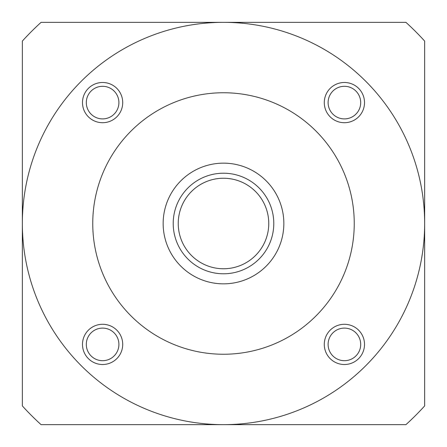 <?xml version="1.0" encoding="UTF-8"?>
<svg xmlns="http://www.w3.org/2000/svg" width="447" height="447" viewBox="0 0 447 447"><rect width="100%" height="100%" fill="white"/><g stroke="black" fill="none" stroke-linecap="round" stroke-linejoin="round"><path stroke-width="0.67" d="M424.65 223.5A201.15 201.15 0 0 0 122.925 49.299A201.15 201.15 0 0 0 122.925 397.701A201.15 201.15 0 0 0 424.65 223.5L424.65 41.074A271.553 271.553 0 0 0 405.926 22.35L41.074 22.35A271.553 271.553 0 0 0 22.35 41.074L22.35 405.926A271.553 271.553 0 0 0 41.074 424.65L405.926 424.65A271.553 271.553 0 0 0 424.65 405.926L424.65 223.5M364.512 344.397A20.115 20.115 0 0 0 334.339 326.981A20.115 20.115 0 0 0 334.339 361.819A20.115 20.115 0 0 0 364.512 344.397M364.512 102.603A20.115 20.115 0 0 0 334.339 85.181A20.115 20.115 0 0 0 334.339 120.019A20.115 20.115 0 0 0 364.512 102.603M122.718 344.397A20.115 20.115 0 0 0 92.546 326.981A20.115 20.115 0 0 0 92.546 361.819A20.115 20.115 0 0 0 122.718 344.397M122.718 102.603A20.115 20.115 0 0 0 92.546 85.181A20.115 20.115 0 0 0 92.546 120.019A20.115 20.115 0 0 0 122.718 102.603M354.248 223.5A130.748 130.748 0 0 0 158.126 110.269A130.748 130.748 0 0 0 158.126 336.731A130.748 130.748 0 0 0 354.248 223.5M283.845 223.5A60.345 60.345 0 0 0 193.327 171.24A60.345 60.345 0 0 0 193.327 275.76A60.345 60.345 0 0 0 283.845 223.5M273.787 223.5A50.287 50.287 0 0 0 198.356 179.951A50.287 50.287 0 0 0 198.356 267.049A50.287 50.287 0 0 0 273.787 223.5M268.759 223.5A45.259 45.259 0 0 0 200.871 184.304A45.259 45.259 0 0 0 200.871 262.696A45.259 45.259 0 0 0 268.759 223.5M118.902 102.603A16.304 16.304 0 0 0 94.451 88.484A16.304 16.304 0 0 0 94.451 116.717A16.304 16.304 0 0 0 118.902 102.603M118.902 344.397A16.304 16.304 0 0 0 94.451 330.283A16.304 16.304 0 0 0 94.451 358.516A16.304 16.304 0 0 0 118.902 344.397M360.701 102.603A16.304 16.304 0 0 0 336.25 88.484A16.304 16.304 0 0 0 336.25 116.717A16.304 16.304 0 0 0 360.701 102.603M360.701 344.397A16.304 16.304 0 0 0 336.25 330.283A16.304 16.304 0 0 0 336.25 358.516A16.304 16.304 0 0 0 360.701 344.397"/></g></svg>
